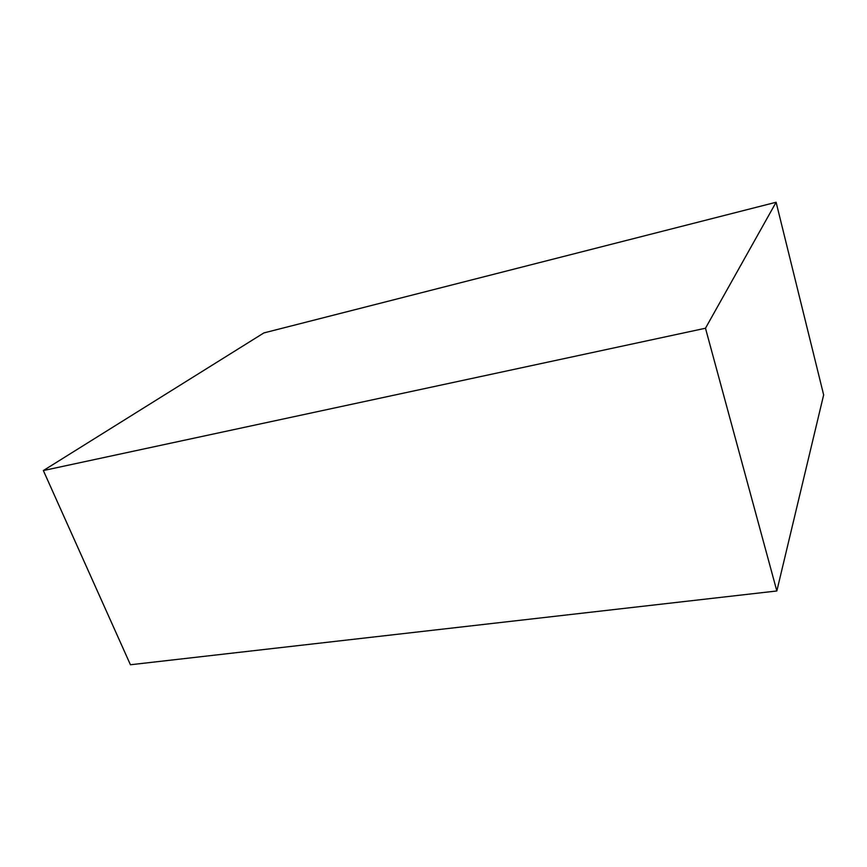 <?xml version="1.0" encoding="UTF-8"?>
<svg xmlns="http://www.w3.org/2000/svg" width="867" height="867" viewBox="0 0 867 867"><rect width="100%" height="100%" fill="white"/><g stroke="black" fill="none" stroke-linecap="round" stroke-linejoin="round"><path stroke-width="1.3" d="M43.35 470.553L130.429 664.751L776.832 590.969L823.65 394.897L776.106 202.249L263.861 332.928L43.35 470.553L705.478 328.235L776.832 590.969M776.106 202.249L705.478 328.235"/></g></svg>
